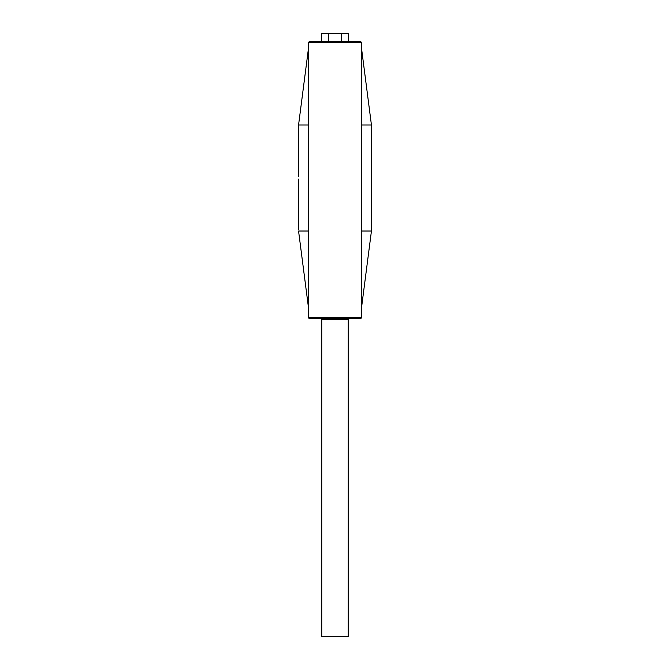 <?xml version="1.0" encoding="UTF-8"?>
<svg xmlns="http://www.w3.org/2000/svg" width="670" height="670" viewBox="0 0 670 670"><rect width="100%" height="100%" fill="white"/><g stroke="black" fill="none" stroke-linecap="round" stroke-linejoin="round"><path stroke-width="1" d="M321.751 319.531L321.751 636.5L348.249 636.5L348.249 319.531L321.751 319.531L320.687 318.468M371.44 161.026L371.44 156.227M371.44 150.784L371.44 137.258M298.56 136.655L298.56 150.13M298.56 150.876L298.56 169.962M298.56 176.453L298.56 125.005L308.502 125.005L308.502 48.148L298.56 125.005M308.502 125.005L308.502 317.831L309.13 318.468L360.87 318.468L361.498 317.831L361.498 307.873L371.44 231.016L371.44 125.005L361.498 48.148L361.498 125.005L371.44 125.005M361.498 42.419L308.502 42.419L309.13 41.783L360.87 41.783L361.498 42.419L361.498 48.148M328.308 33.5L321.608 33.5L321.608 41.783L328.308 41.783L328.308 33.5L341.692 33.5L341.692 41.783M298.56 179.125L298.56 229.601M298.56 218.805L298.56 205.221M298.56 199.761L298.56 191.285M371.44 185.992L371.44 205.221M371.44 207.34L371.44 218.479M361.498 307.873L361.498 231.016L371.44 231.016M361.498 125.005L361.498 231.016M308.502 42.419L308.502 48.148M308.502 307.873L298.56 231.016L308.502 231.016M341.692 33.5L348.392 33.5L348.392 41.783M308.502 317.831L361.498 317.831M348.249 319.531L349.313 318.468"/></g></svg>
